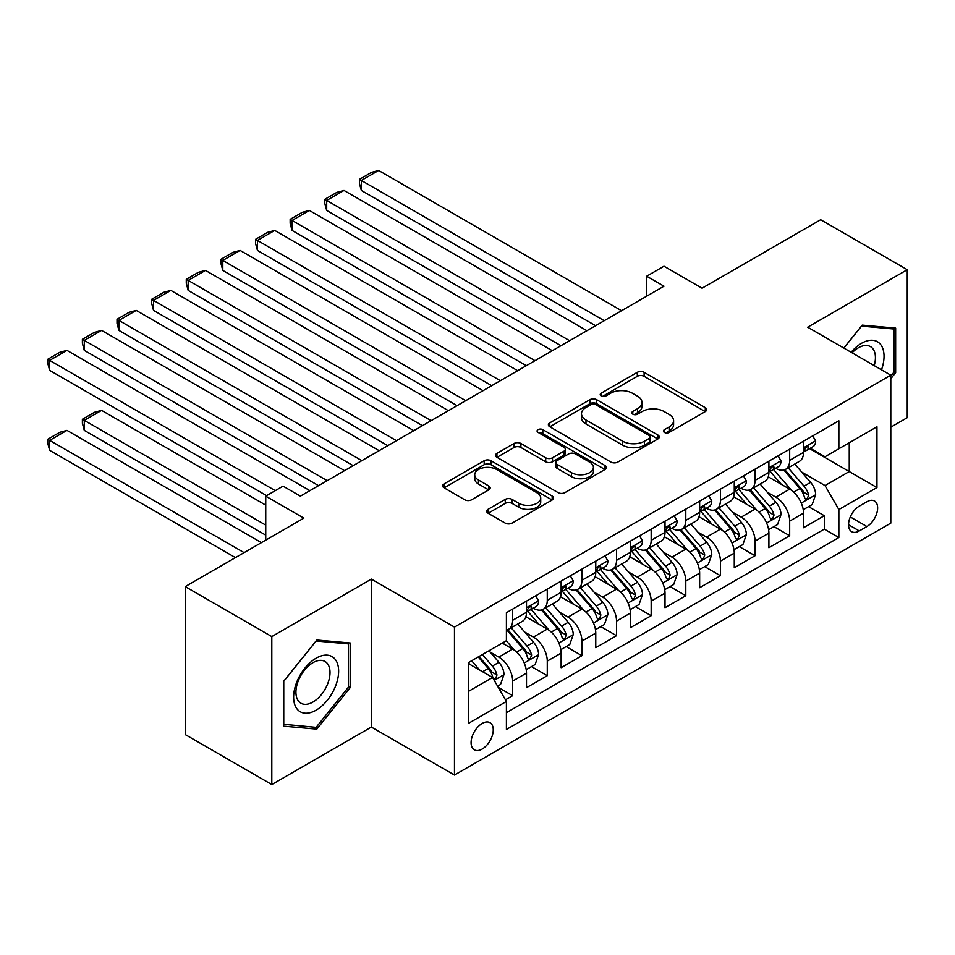 <?xml version="1.0" encoding="UTF-8"?>
<svg xmlns="http://www.w3.org/2000/svg" width="955" height="955" viewBox="0 0 955 955"><rect width="100%" height="100%" fill="white"/><g stroke="black" fill="none" stroke-linecap="round" stroke-linejoin="round"><path stroke-width="1.43" d="M664.417 432.424A3.366 1.946 0 0 0 669.18 432.424L705.291 411.569A4.811 2.769 0 0 0 706.7 409.611A4.811 2.769 0 0 0 705.291 407.642L644.112 372.319A4.811 2.769 0 0 0 637.319 372.319L601.196 393.174A3.366 1.946 0 0 0 600.218 394.546A3.366 1.946 0 0 0 601.196 395.919A3.366 1.946 0 0 0 605.959 395.919L610.627 393.221A15.387 8.882 0 0 1 632.389 393.221L637.486 396.17A15.387 8.882 0 0 1 641.987 402.449A15.387 8.882 0 0 1 637.486 408.728L632.807 411.426A3.366 1.946 0 0 0 631.828 412.799A3.366 1.946 0 0 0 632.807 414.172A3.366 1.946 0 0 0 637.57 414.172L642.249 411.474A15.387 8.882 0 0 1 664 411.474L669.097 414.422A15.387 8.882 0 0 1 673.597 420.701A15.387 8.882 0 0 1 669.097 426.981L664.417 429.678A3.366 1.946 0 0 0 663.439 431.051A3.366 1.946 0 0 0 664.417 432.424L664.417 429.678M482.18 749.054A15.674 9.049 120 0 0 492.41 735.243A15.674 9.049 120 0 0 490.011 722.684A15.674 9.049 120 0 0 482.18 723.46A15.674 9.049 120 0 0 471.937 737.272A15.674 9.049 120 0 0 474.337 749.83A15.674 9.049 120 0 0 482.18 749.054M488.089 509.302A4.811 2.769 0 0 0 486.692 511.259A4.811 2.769 0 0 0 488.089 513.229L505.255 523.137A4.811 2.769 0 0 0 512.059 523.137L552.169 499.978A4.811 2.769 0 0 0 553.578 498.021A4.811 2.769 0 0 0 552.169 496.051L490.989 460.728A4.811 2.769 0 0 0 484.185 460.728L444.075 483.887A4.811 2.769 0 0 0 442.666 485.844A4.811 2.769 0 0 0 444.075 487.814L464.81 499.787A4.811 2.769 0 0 0 471.603 499.787L488.769 489.879A4.811 2.769 0 0 0 490.178 487.91A4.811 2.769 0 0 0 488.769 485.952L478.491 480.007A12.857 7.425 0 0 1 474.731 474.766A12.857 7.425 0 0 1 482.669 467.902A12.857 7.425 0 0 1 496.672 469.514L536.961 492.768A12.857 7.425 0 0 1 540.721 498.021A12.857 7.425 0 0 1 532.783 504.873A12.857 7.425 0 0 1 518.768 503.261L512.059 499.393A4.811 2.769 0 0 0 505.255 499.393L488.089 509.302L488.089 513.229M890.8 427.171L907.25 417.669L907.25 269.716L820.679 219.734L702.068 288.219L663.976 266.218L646.666 276.222L663.976 286.214L300.371 496.146L283.062 486.143L265.741 496.146L265.741 540.124M271.805 636.591L271.805 784.544L371.364 727.065L371.364 579.112L271.805 636.591L185.234 586.609L303.833 518.135L265.741 496.146M371.364 579.112L454.473 627.101L890.8 375.184L890.8 523.137L454.473 775.042L454.473 627.101M907.25 269.716L807.691 327.195L890.8 375.184M610.973 462.101A4.811 2.769 0 0 0 617.766 462.101L657.876 438.942A4.811 2.769 0 0 0 659.284 436.984A4.811 2.769 0 0 0 657.876 435.026L596.696 399.703A4.811 2.769 0 0 0 589.892 399.703L549.793 422.85A4.811 2.769 0 0 0 548.385 424.82A4.811 2.769 0 0 0 549.793 426.778L610.973 462.101M539.408 433.152A3.366 1.946 0 0 1 542.822 433.63L542.822 429.631L605.028 465.539A4.811 2.769 0 0 1 606.437 467.496A4.811 2.769 0 0 1 605.028 469.466L564.918 492.625A4.811 2.769 0 0 1 558.114 492.625L496.934 457.302L496.934 453.374A4.811 2.769 0 0 0 495.526 455.332A4.811 2.769 0 0 0 496.934 457.302M496.934 453.374L514.1 443.466A4.811 2.769 0 0 1 520.893 443.466L545.711 457.791A4.811 2.769 0 0 0 552.503 457.791L563.892 451.214A4.811 2.769 0 0 0 565.3 449.256A4.811 2.769 0 0 0 563.892 447.286L538.059 432.376A3.366 1.946 0 0 1 537.08 431.003A3.366 1.946 0 0 1 539.157 429.201A3.366 1.946 0 0 1 542.822 429.631M271.805 784.544L185.234 734.562L185.234 586.609M505.458 699.824L512.644 695.67L498.283 687.373M490.106 652.062L498.796 657.088A19.589 11.305 60 0 1 512.644 681.082L526.503 673.084L526.503 687.672L547.275 675.686L531.517 666.59M524.737 632.079L533.427 637.092A19.589 11.305 60 0 1 547.275 661.087L561.134 653.089L561.134 667.688L581.905 655.691L566.148 646.595M559.355 612.083L568.058 617.097A19.589 11.305 60 0 1 581.905 641.091L595.765 633.093L595.765 647.693L616.536 635.696L600.779 626.599M593.986 592.088L602.689 597.114A19.589 11.305 60 0 1 616.536 621.096L630.384 613.098L630.384 627.698L651.167 615.7L635.409 606.604M628.617 572.093L637.319 577.118A19.589 11.305 60 0 1 651.167 601.113L665.014 593.115L665.014 607.702L685.797 595.705L670.04 586.609M663.248 552.097L671.938 557.123A19.589 11.305 60 0 1 685.797 581.118L699.645 573.119L699.645 587.707L720.428 575.722L704.671 566.625M697.878 532.114L706.569 537.128A19.589 11.305 60 0 1 720.428 561.122L734.276 553.124L734.276 567.724L755.059 555.726L739.301 546.63M732.509 512.119L741.199 517.133A19.589 11.305 60 0 1 755.059 541.127L768.906 533.129L768.906 547.728L789.678 535.731L789.678 521.132A19.589 11.305 -120 0 0 775.83 497.149L767.14 492.123M773.932 526.635L789.678 535.731M526.503 673.084A19.589 11.305 -120 0 0 512.644 649.09L502.258 643.097M561.134 653.089A19.589 11.305 -120 0 0 547.275 629.094L525.859 616.739M595.765 633.093A19.589 11.305 -120 0 0 581.905 609.099L560.49 596.744M630.384 613.098A19.589 11.305 -120 0 0 616.536 589.116L595.12 576.748M665.014 593.115A19.589 11.305 -120 0 0 651.167 569.12L629.751 556.753M699.645 573.119A19.589 11.305 -120 0 0 685.797 549.125L664.382 536.758M734.276 553.124A19.589 11.305 -120 0 0 720.428 529.13L699.012 516.762M768.906 533.129A19.589 11.305 -120 0 0 755.059 509.134L733.643 496.779M866.901 501.745L859.285 506.138A15.185 8.762 120 0 0 849.365 519.52A15.185 8.762 120 0 0 851.693 531.684A15.185 8.762 120 0 0 859.285 530.932L866.901 526.539A15.185 8.762 120 0 0 876.821 513.157A15.185 8.762 120 0 0 874.494 500.993A15.185 8.762 120 0 0 866.901 501.745M468.32 691.48L492.565 677.477L506.413 701.471L506.413 729.465L838.86 537.534L838.86 509.54L825.001 485.546L801.77 472.128M506.413 701.471L468.32 723.46L468.32 662.686L506.413 640.698L506.413 612.704L838.86 420.773L838.86 448.755L876.953 426.766L876.953 487.551L838.86 509.54M533.248 608.204L533.427 608.299A19.589 11.305 60 0 0 543.216 609.278L557.075 601.28A19.589 11.305 -120 0 0 561.134 592.315L561.134 581.118M567.879 588.208L568.058 588.316A19.589 11.305 60 0 0 577.847 589.283L591.706 581.285A19.589 11.305 -120 0 0 595.765 572.32L595.765 561.122M602.51 568.213L602.689 568.321A19.589 11.305 60 0 0 612.477 569.287L626.337 561.289A19.589 11.305 -120 0 0 630.384 552.324L630.384 541.127M637.128 548.218L637.319 548.325A19.589 11.305 60 0 0 647.108 549.292L660.956 541.294A19.589 11.305 -120 0 0 665.014 532.329L665.014 521.132M671.759 528.222L671.938 528.33A19.589 11.305 60 0 0 681.739 529.297L695.586 521.311A19.589 11.305 -120 0 0 699.645 512.334L699.645 501.136M706.39 508.239L706.569 508.335A19.589 11.305 60 0 0 716.369 509.313L730.217 501.315A19.589 11.305 -120 0 0 734.276 492.338L734.276 481.153M741.02 488.244L741.199 488.351A19.589 11.305 60 0 0 751 489.318L764.848 481.32A19.589 11.305 -120 0 0 768.906 472.355L768.906 461.158M506.413 712.669L824.308 529.13L824.308 515.736L803.537 527.733L803.537 513.133A19.589 11.305 -120 0 0 789.678 489.151L768.262 476.784M775.651 468.248L775.83 468.356A19.589 11.305 -120 0 0 785.631 469.323A19.589 11.305 -120 0 0 789.678 460.358L789.678 449.16M785.631 469.323L799.478 461.325A19.589 11.305 -120 0 0 803.537 452.36L803.537 441.162M512.644 609.099L512.644 620.296A19.589 11.305 60 0 1 508.597 629.273A19.589 11.305 60 0 1 506.413 630.061M508.597 629.273L522.445 621.275A19.589 11.305 -120 0 0 526.503 612.298L526.503 601.101M547.275 589.116L547.275 600.301A19.589 11.305 60 0 1 543.216 609.278M581.905 569.12L581.905 580.318A19.589 11.305 60 0 1 577.847 589.283M616.536 549.125L616.536 560.322A19.589 11.305 60 0 1 612.477 569.287M651.167 529.13L651.167 540.327A19.589 11.305 60 0 1 647.108 549.292M685.797 509.134L685.797 520.332A19.589 11.305 60 0 1 681.739 529.297M720.428 489.139L720.428 500.336A19.589 11.305 60 0 1 716.369 509.313M755.059 469.156L755.059 480.353A19.589 11.305 60 0 1 751 489.318M755.059 541.127L755.059 555.726M720.428 561.122L720.428 575.722M685.797 581.118L685.797 595.705M651.167 601.113L651.167 615.7M616.536 621.096L616.536 635.696M581.905 641.091L581.905 655.691M547.275 661.087L547.275 675.686M512.644 681.082L512.644 695.67M492.565 677.477L468.32 663.486M825.001 485.546L849.246 471.555L849.246 442.762L876.953 426.766M809.589 448.659L876.953 487.551M810.282 448.253L825.001 456.753L838.86 448.755M371.364 727.065L454.473 775.042M646.666 276.222L646.666 296.217M808.551 506.639L824.308 515.736M824.308 529.13L838.86 537.534M890.8 378.705L895.647 372.677L895.647 328.114L862.234 325.13L843.802 348.05M283.408 726.146L316.821 729.131L350.234 687.564L350.234 643.002L316.821 640.017L283.408 681.595L283.408 726.146M893.916 371.674L895.647 372.677M348.503 686.561L350.234 687.564M313.288 727.101L316.821 729.131M665.766 432.901L669.097 430.98A15.387 8.882 0 0 0 673.597 424.7L673.597 420.701M641.987 402.449L641.987 406.448A15.387 8.882 0 0 1 637.486 412.727L634.156 414.649M705.232 411.605L644.112 376.318A4.811 2.769 0 0 0 637.319 376.318L602.545 396.397M657.816 438.99L596.696 403.702A4.811 2.769 0 0 0 589.892 403.702L549.853 426.813M649.376 438.357A3.366 1.946 0 0 0 650.367 436.984A3.366 1.946 0 0 0 649.376 435.611L595.681 404.61A3.366 1.946 0 0 0 590.918 404.61L585.988 407.451A15.387 8.882 0 0 0 581.488 413.73A15.387 8.882 0 0 0 585.988 420.009L622.696 441.21A15.387 8.882 0 0 0 644.458 441.21L649.376 438.357L649.376 442.356A3.366 1.946 0 0 0 650.367 440.983L650.367 436.984M581.488 413.73L581.488 417.729A15.387 8.882 0 0 0 585.988 424.008L585.988 420.009M649.376 442.356L644.458 445.197A15.387 8.882 0 0 1 622.696 445.197L585.988 424.008M496.994 457.338L514.1 447.465L514.1 443.466M565.3 449.256L565.3 453.255A4.811 2.769 0 0 1 563.892 455.213L552.503 461.79A4.811 2.769 0 0 1 545.711 461.79L520.893 447.465A4.811 2.769 0 0 0 514.1 447.465M542.822 433.63L604.957 469.502M571.46 472.653A12.857 7.425 0 0 0 585.475 474.265A12.857 7.425 0 0 0 593.413 467.401A12.857 7.425 0 0 0 589.641 462.148L575.447 453.959A4.811 2.769 0 0 0 568.655 453.959L557.266 460.537A4.811 2.769 0 0 0 555.858 462.495A4.811 2.769 0 0 0 557.266 464.464L571.46 472.653L571.46 476.652A12.857 7.425 0 0 0 585.475 478.264A12.857 7.425 0 0 0 593.413 471.4L593.413 467.401M555.858 462.495L555.858 466.494A4.811 2.769 0 0 0 557.266 468.463L557.266 464.464M571.46 476.652L557.266 468.463M540.721 498.021L540.721 502.02A12.857 7.425 0 0 1 532.783 508.872A12.857 7.425 0 0 1 518.768 507.26L512.059 503.392A4.811 2.769 0 0 0 505.255 503.392L488.16 513.265M474.731 474.766L474.731 478.765A12.857 7.425 0 0 0 478.491 484.006L478.491 480.007M488.709 489.915L478.491 484.006M552.109 500.014L490.989 464.727A4.811 2.769 0 0 0 484.185 464.727L444.135 487.85M803.239 509.707L812.192 504.538L815.654 494.547A12.976 7.497 -120 0 0 810.604 482.359L794.775 464.035M791.611 490.416L773.526 469.478M361.312 270.42L526.324 365.693L292.063 230.43L290.153 223.339L290.153 219.34L302.281 212.344L309.372 210.446L292.063 220.438L292.063 230.43M781.321 484.316L770.816 472.164A31.097 17.954 -120 0 0 769.861 471.078M783.864 470.027L799.86 488.554A12.976 7.497 60 0 1 804.492 497.495L805.435 499.035L807.19 498.785L808.646 495.096A12.976 7.497 -120 0 0 804.026 486.155L788.197 467.843M784.807 469.729L801.997 489.629A6.613 3.82 60 0 1 803.668 492.219L808.646 495.096M604.24 320.701L361.324 180.447L361.324 190.451L595.586 325.703M812.717 435.862L815.654 440.959A12.976 7.497 60 0 1 812.968 446.701L806.39 450.497A12.976 7.497 -120 0 0 808.646 447.513L808.372 446.367M621.562 310.709L378.634 170.456L361.324 180.447L359.414 179.349L371.531 172.354L378.634 170.456M803.967 451.106L804.026 451.106A12.976 7.497 -120 0 0 806.39 450.497M806.975 446.546L808.646 447.513C807.835 445.555 806.45 446.355 804.492 449.912A12.976 7.497 60 0 1 803.537 451.763M361.324 190.451L359.414 183.348L359.414 179.349M881.489 369.812A31.837 18.384 120 0 0 861.541 343.299A31.837 18.384 120 0 0 851.108 352.276M874.219 365.61A24.102 13.919 120 0 0 870.435 346.593A24.102 13.919 120 0 0 858.378 347.787A24.102 13.919 120 0 0 852.075 352.825M843.874 348.086L861.541 326.121L893.916 329.009L893.916 372.175L890.8 376.055M891.767 327.768L893.916 329.009M335.623 685.917A31.837 18.384 120 0 0 327.386 655.166A31.837 18.384 120 0 0 296.635 682.431A31.837 18.384 120 0 0 304.872 713.182A31.837 18.384 120 0 0 335.623 685.917M327.732 683.673A24.102 13.919 120 0 0 325.022 661.481A24.102 13.919 120 0 0 298.211 681.034A24.102 13.919 120 0 0 300.921 703.226A24.102 13.919 120 0 0 327.732 683.673M283.754 724.463L283.754 681.285L316.129 641.008L348.503 643.897L348.503 687.075L316.129 727.352L283.408 724.26M346.355 642.655L348.503 643.897M768.62 529.703L777.561 524.534L781.023 514.542A12.976 7.497 -120 0 0 775.973 502.354L760.144 484.03M756.981 510.4L738.895 489.473M326.694 290.416L491.694 385.677L257.432 250.425L255.522 243.334L255.522 239.335L267.651 232.34L274.742 230.43L257.432 240.433L257.432 250.425M746.691 504.312L736.198 492.159A31.097 17.954 -120 0 0 735.231 491.073M749.233 490.022L765.241 508.549A12.976 7.497 60 0 1 769.861 517.491L770.804 519.031L772.559 518.78L774.016 515.091A12.976 7.497 -120 0 0 769.396 506.15L753.567 487.826M750.176 489.712L767.366 509.624A6.613 3.82 60 0 1 769.038 512.214L774.016 515.091M733.989 549.698L742.93 544.529L746.392 534.525A12.976 7.497 -120 0 0 741.343 522.349L725.514 504.025M722.35 530.395L704.265 509.457M292.063 310.411L457.063 405.672L222.802 270.42L220.892 263.329L220.892 259.33L233.02 252.323L240.111 250.425L222.802 260.429L222.802 270.42M712.06 524.307L701.567 512.155A31.097 17.954 -120 0 0 700.6 511.068M714.603 510.018L730.611 528.545A12.976 7.497 60 0 1 735.231 537.486L736.174 539.026L737.928 538.775L739.385 535.087A12.976 7.497 -120 0 0 734.765 526.145L718.936 507.821M715.546 509.707L732.736 529.619A6.613 3.82 60 0 1 734.407 532.21L739.385 535.087M699.358 569.681L708.3 564.524L711.762 554.521A12.976 7.497 -120 0 0 706.712 542.333L690.895 524.02M687.719 550.39L669.634 529.452M257.432 330.394L422.432 425.667M677.429 544.29L666.936 532.138A31.097 17.954 -120 0 0 665.969 531.064M679.972 530.001L695.98 548.54A12.976 7.497 60 0 1 700.6 557.469L701.543 559.009L703.298 558.77L704.754 555.082A12.976 7.497 -120 0 0 700.134 546.141L684.305 527.817M680.915 529.703L698.105 549.614A6.613 3.82 60 0 1 699.776 552.205L704.754 555.082M664.728 589.677L673.681 584.508L677.131 574.516A12.976 7.497 -120 0 0 672.081 562.328L656.264 544.016M653.089 570.386L635.003 549.447M222.802 350.389L387.814 445.663L153.54 310.411L151.642 303.308L151.642 299.309L163.759 292.314L170.861 290.416L153.54 300.407L153.54 310.411M642.799 564.286L632.305 552.133A31.097 17.954 -120 0 0 631.339 551.059M645.341 549.996L661.349 568.523A12.976 7.497 60 0 1 665.969 577.465L666.924 579.005L668.667 578.754L670.135 575.065A12.976 7.497 -120 0 0 665.504 566.124L649.687 547.812M646.284 549.698L663.486 569.61A6.613 3.82 60 0 1 665.146 572.188L670.135 575.065M569.61 340.696L326.694 200.443L326.694 210.446L560.955 345.698M778.086 455.857L781.023 460.955A12.976 7.497 60 0 1 778.337 466.697L771.759 470.493A12.976 7.497 -120 0 0 774.016 467.508L773.741 466.35M586.931 330.705L344.003 190.451L326.694 200.443L324.784 199.344L336.9 192.349L344.003 190.451M769.336 471.102L769.396 471.102A12.976 7.497 -120 0 0 771.759 470.493M772.344 466.541L774.016 467.508C773.204 465.551 771.819 466.35 769.861 469.908A12.976 7.497 60 0 1 768.906 471.746M326.694 210.446L324.784 203.343L324.784 199.344M534.979 360.692L290.153 219.34M743.456 475.853L746.392 480.95A12.976 7.497 60 0 1 743.706 486.692L737.129 490.488A12.976 7.497 -120 0 0 739.385 487.504L739.11 486.346M552.3 350.688L309.372 210.446M734.705 491.097L734.765 491.097A12.976 7.497 -120 0 0 737.129 490.488M737.714 486.537L739.385 487.504C738.573 485.546 737.188 486.346 735.231 489.903A12.976 7.497 60 0 1 734.276 491.741M500.36 380.687L255.522 239.335M708.825 495.848L711.762 500.945A12.976 7.497 60 0 1 709.076 506.687L702.498 510.483A12.976 7.497 -120 0 0 704.754 507.487L704.492 506.341M517.67 370.683L274.742 230.43M700.075 511.092L700.134 511.092A12.976 7.497 -120 0 0 702.498 510.483M703.083 506.52L704.754 507.487C703.942 505.541 702.558 506.341 700.6 509.886A12.976 7.497 60 0 1 699.645 511.737M465.73 400.67L220.892 259.33M674.194 515.831L677.131 520.929A12.976 7.497 60 0 1 674.445 526.671L667.867 530.479A12.976 7.497 -120 0 0 670.135 527.482L669.861 526.336M483.039 390.679L240.111 250.425M665.456 531.087L665.504 531.087A12.976 7.497 -120 0 0 667.867 530.479M668.452 526.515L670.135 527.482C669.312 525.525 667.927 526.324 665.969 529.882A12.976 7.497 60 0 1 665.014 531.732M630.097 609.672L639.05 604.503L642.512 594.511A12.976 7.497 -120 0 0 637.451 582.323L621.633 563.999M618.458 590.381L600.373 569.443M188.171 370.385L353.183 465.658L118.909 330.406L117.011 323.303L117.011 319.304L129.128 312.309L136.231 310.411L118.909 320.402L118.909 330.406M608.168 584.281L597.675 572.129A31.097 17.954 -120 0 0 596.708 571.042M610.711 569.992L626.719 588.519A12.976 7.497 60 0 1 631.351 597.46L632.294 599L634.048 598.749L635.505 595.061A12.976 7.497 -120 0 0 630.873 586.119L615.056 567.807M611.654 569.693L628.856 589.605A6.613 3.82 60 0 1 630.515 592.184L635.505 595.061M431.099 420.666L188.171 280.412L188.171 290.416L422.444 425.667M639.564 535.827L642.512 540.924A12.976 7.497 60 0 1 639.826 546.666L633.237 550.462A12.976 7.497 -120 0 0 635.505 547.478L635.23 546.332M448.408 410.674L205.492 270.42L188.171 280.412L186.273 279.314L198.389 272.318L205.492 270.42M630.825 551.071L630.873 551.071A12.976 7.497 -120 0 0 633.237 550.462M633.822 546.511L635.505 547.478C634.681 545.52 633.296 546.32 631.351 549.877A12.976 7.497 60 0 1 630.384 551.727M188.171 290.416L186.273 283.313L186.273 279.314M595.466 629.667L604.42 624.498L607.881 614.507A12.976 7.497 -120 0 0 602.82 602.319L587.003 583.994M583.827 610.376L565.754 589.438M153.54 390.38L318.552 485.641L84.279 350.389L82.381 343.299L82.381 339.3L94.497 332.304L101.6 330.406L84.279 340.398L84.279 350.389M573.537 604.276L563.044 592.124A31.097 17.954 -120 0 0 562.077 591.038M576.08 589.987L592.088 608.514A12.976 7.497 60 0 1 596.72 617.455L597.663 618.995L599.418 618.745L600.874 615.056A12.976 7.497 -120 0 0 596.242 606.115L580.425 587.791M577.023 589.689L594.225 609.588A6.613 3.82 60 0 1 595.884 612.179L600.874 615.056M396.468 440.661L151.642 299.309M604.933 555.822L607.881 560.919A12.976 7.497 60 0 1 605.195 566.661L598.618 570.457A12.976 7.497 -120 0 0 600.874 567.473L600.6 566.315M413.778 430.669L170.861 290.416M596.195 571.066L596.242 571.066A12.976 7.497 -120 0 0 598.618 570.457M599.191 566.506L600.874 567.473C600.05 565.515 598.666 566.315 596.72 569.872A12.976 7.497 60 0 1 595.765 571.723M560.836 649.663L569.789 644.494L573.251 634.49A12.976 7.497 -120 0 0 568.189 622.314L552.372 603.99M549.197 630.36L531.123 609.421M118.909 410.375L266.6 495.645L49.66 370.385L47.75 363.294L47.75 359.295L59.867 352.288L66.969 350.389L49.66 360.393L49.66 370.385M538.907 624.272L528.413 612.119A31.097 17.954 -120 0 0 527.458 611.033M541.461 609.982L557.457 628.509A12.976 7.497 60 0 1 562.089 637.451L563.032 638.99L564.787 638.74L566.243 635.051A12.976 7.497 -120 0 0 561.612 626.11L545.794 607.786M542.392 609.672L559.594 629.584A6.613 3.82 60 0 1 561.254 632.174L566.243 635.051M361.838 460.656L117.011 319.304M570.302 575.817L573.251 580.915A12.976 7.497 60 0 1 570.565 586.657L563.987 590.453A12.976 7.497 -120 0 0 566.243 587.468L565.969 586.31M379.147 450.653L136.231 310.411M561.564 591.061L561.612 591.061A12.976 7.497 -120 0 0 563.987 590.453M564.572 586.501L566.243 587.468C565.432 585.511 564.047 586.31 562.089 589.868A12.976 7.497 60 0 1 561.134 591.706M526.205 669.646L535.158 664.489L538.62 654.485A12.976 7.497 -120 0 0 533.57 642.297L517.741 623.985M265.741 525.131L84.279 420.367L101.6 410.375L265.741 505.135M514.578 650.355L506.293 640.769M84.279 430.371L82.381 423.268L82.381 419.269L84.279 420.367L84.279 430.371L265.741 535.134M504.288 644.255L502.939 642.703M506.83 629.966L522.827 648.505A12.976 7.497 60 0 1 527.458 657.446L528.402 658.974L530.156 658.735L531.613 655.046A12.976 7.497 -120 0 0 526.981 646.105L511.164 627.781M507.774 629.667L524.964 649.579A6.613 3.82 60 0 1 526.635 652.17L531.613 655.046M82.381 419.269L94.497 412.274L101.6 410.375M327.207 480.651L82.381 339.3M535.671 595.813L538.62 600.91A12.976 7.497 60 0 1 535.934 606.652L529.356 610.448A12.976 7.497 -120 0 0 531.613 607.452L531.338 606.306M344.528 470.648L101.6 330.406M526.933 611.057L526.981 611.057A12.976 7.497 -120 0 0 529.356 610.448M529.941 606.485L531.613 607.452C530.801 605.506 529.416 606.306 527.458 609.851A12.976 7.497 60 0 1 526.503 611.701M497.591 686.179L500.527 684.484L503.989 674.481A12.976 7.497 -120 0 0 498.94 662.293L488.972 650.761M244.098 552.623L49.66 440.362L66.969 430.371L261.407 542.631M479.673 670.04L471.663 660.764M49.66 450.354L47.75 443.263L47.75 439.264L49.66 440.362L49.66 450.354L235.443 557.625M469.657 664.25L468.32 662.71M478.24 656.956L488.196 668.488A12.976 7.497 60 0 1 492.828 677.429L493.771 678.969L495.526 678.73L496.982 675.03A12.976 7.497 -120 0 0 492.362 666.089L482.394 654.557M479.04 656.491L490.333 669.574A6.613 3.82 60 0 1 492.004 672.153L496.982 675.03M47.75 439.264L59.867 432.269L66.969 430.371M275.267 490.643L47.75 359.295M309.898 490.643L66.969 350.389M498.796 657.088L512.644 649.09M533.427 637.092L547.275 629.094M568.058 617.097L581.905 609.099M602.689 597.114L616.536 589.116M637.319 577.118L651.167 569.12M671.938 557.123L685.797 549.125M706.569 537.128L720.428 529.13M741.199 517.133L755.059 509.134M775.83 497.149L789.678 489.151M789.678 460.358L803.537 452.36M512.644 620.296L526.503 612.298M547.275 600.301L561.134 592.315M581.905 580.318L595.765 572.32M616.536 560.322L630.384 552.324M651.167 540.327L665.014 532.329M685.797 520.332L699.645 512.334M720.428 500.336L734.276 492.338M755.059 480.353L768.906 472.355M789.678 521.132L803.537 513.133M850.296 516.942L866.901 526.539M848.553 524.737L859.285 530.932M669.097 430.98L669.097 426.981M632.807 414.172L632.807 411.426M637.486 412.727L637.486 408.728M601.196 395.919L601.196 393.174M637.319 376.318L637.319 372.319M644.112 376.318L644.112 372.319M705.291 411.569L705.291 407.642M549.793 426.778L549.793 422.85M589.892 403.702L589.892 399.703M596.696 403.702L596.696 399.703M657.876 438.942L657.876 435.026M622.696 445.197L622.696 441.21M644.458 445.197L644.458 441.21M520.893 447.465L520.893 443.466M545.711 461.79L545.711 457.791M552.503 461.79L552.503 457.791M563.892 455.213L563.892 451.214M605.028 469.466L605.028 465.539M505.255 503.392L505.255 499.393M512.059 503.392L512.059 499.393M518.768 507.26L518.768 503.261M488.769 489.879L488.769 485.952M444.075 487.814L444.075 483.887M484.185 464.727L484.185 460.728M490.989 464.727L490.989 460.728M552.169 499.978L552.169 496.051M801.269 503.058L815.57 494.797M804.026 486.155L810.604 482.359M793.677 492.123L799.86 488.554M815.57 440.816L803.537 447.764M766.638 523.042L780.939 514.793M769.396 506.15L775.973 502.354M759.046 512.119L765.241 508.549M732.008 543.037L746.309 534.776M734.765 526.145L741.343 522.349M724.415 532.114L730.611 528.545M697.377 563.032L711.678 554.771M700.134 546.141L706.712 542.333M689.785 552.109L695.98 548.54M662.746 583.028L677.047 574.767M665.504 566.124L672.081 562.328M655.154 572.105L661.349 568.523M780.939 460.799L768.906 467.747M746.309 480.795L734.276 487.742M711.678 500.79L699.645 507.738M677.047 520.785L665.014 527.733M628.115 603.023L642.417 594.762M630.873 586.119L637.451 582.323M620.523 592.1L626.719 588.519M642.417 540.781L630.384 547.728M593.485 623.006L607.798 614.757M596.242 606.115L602.82 602.319M585.904 612.083L592.088 608.514M607.798 560.776L595.765 567.724M558.854 643.002L573.167 634.741M561.612 626.11L568.189 622.314M551.274 632.079L557.457 628.509M573.167 580.759L561.134 587.707M524.235 662.997L538.536 654.736M526.981 646.105L533.57 642.297M516.643 652.074L522.827 648.505M538.536 600.755L526.503 607.702M494.213 680.33L503.906 674.731M492.362 666.089L498.94 662.293M482.597 671.723L488.196 668.488"/></g></svg>
